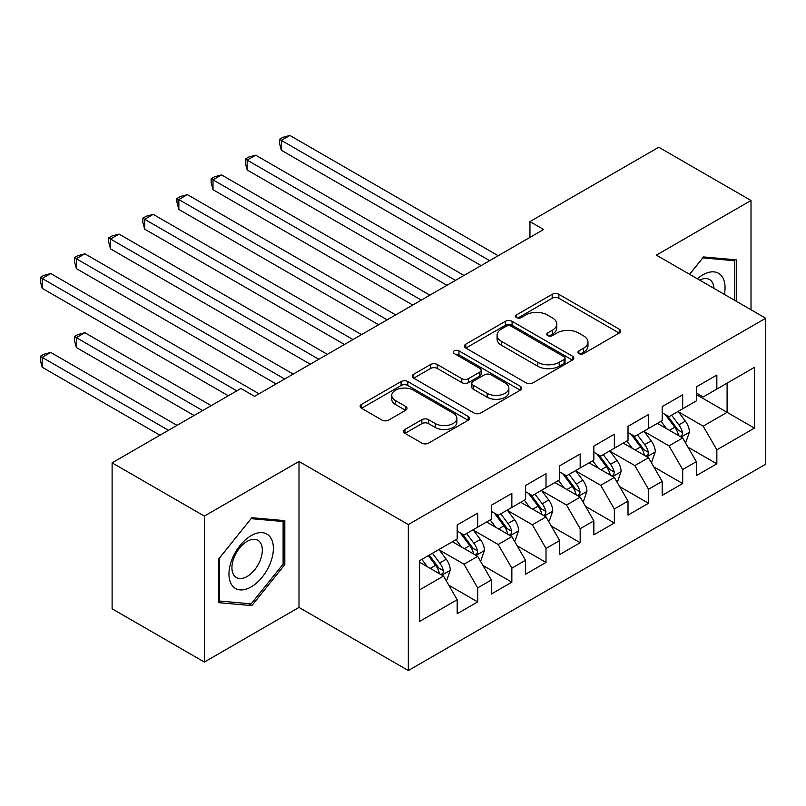 <?xml version="1.0" encoding="UTF-8"?>
<svg xmlns="http://www.w3.org/2000/svg" width="806" height="806" viewBox="0 0 806 806"><rect width="100%" height="100%" fill="white"/><g stroke="black" fill="none" stroke-linecap="round" stroke-linejoin="round"><path stroke-width="1.21" d="M578.91 353.612A3.325 1.914 0 0 0 583.604 353.612L619.24 333.039A4.745 2.74 0 0 0 620.63 331.105A4.745 2.74 0 0 0 619.24 329.17L558.87 294.321A4.745 2.74 0 0 0 552.17 294.321L516.535 314.894A3.325 1.914 0 0 0 515.558 316.244A3.325 1.914 0 0 0 516.535 317.604A3.325 1.914 0 0 0 521.23 317.604L525.844 314.945A15.173 8.765 0 0 1 547.304 314.945L552.332 317.846A15.173 8.765 0 0 1 556.775 324.042A15.173 8.765 0 0 1 552.332 330.238L547.727 332.898A3.325 1.914 0 0 0 546.75 334.248A3.325 1.914 0 0 0 547.727 335.608A3.325 1.914 0 0 0 552.422 335.608L557.027 332.949A15.173 8.765 0 0 1 578.496 332.949L583.524 335.85A15.173 8.765 0 0 1 587.967 342.046A15.173 8.765 0 0 1 583.524 348.242L578.91 350.902A3.325 1.914 0 0 0 577.942 352.262A3.325 1.914 0 0 0 578.91 353.612L578.91 350.902M404.944 429.467A4.745 2.74 0 0 0 403.554 431.401A4.745 2.74 0 0 0 404.944 433.336L421.881 443.119A4.745 2.74 0 0 0 428.591 443.119L468.155 420.269A4.745 2.74 0 0 0 469.545 418.334A4.745 2.74 0 0 0 468.155 416.4L407.796 381.54A4.745 2.74 0 0 0 401.086 381.54L361.521 404.39A4.745 2.74 0 0 0 360.131 406.325A4.745 2.74 0 0 0 361.521 408.259L381.973 420.077A4.745 2.74 0 0 0 388.683 420.077L405.62 410.294A4.745 2.74 0 0 0 407.01 408.36A4.745 2.74 0 0 0 405.62 406.425L395.474 400.562A12.684 7.325 0 0 1 391.756 395.383A12.684 7.325 0 0 1 399.585 388.623A12.684 7.325 0 0 1 413.418 390.205L453.153 413.156A12.684 7.325 0 0 1 456.871 418.334A12.684 7.325 0 0 1 449.033 425.094A12.684 7.325 0 0 1 435.21 423.513L428.591 419.684A4.745 2.74 0 0 0 421.881 419.684L404.944 429.467L404.944 433.336M204.361 516.092L204.361 662.058L298.996 607.422L298.996 461.455L204.361 516.092L112.115 462.835L240.923 388.472L254.585 396.361L543.627 229.488L529.955 221.6L529.955 237.377M298.996 461.455L408.33 524.575L765.7 318.249L765.7 464.216L408.33 670.542L408.33 524.575M751.011 309.766L751.011 200.493L656.366 255.129L765.7 318.249M751.011 200.493L658.764 147.236L529.955 221.6M526.177 382.9A4.745 2.74 0 0 0 532.887 382.9L572.451 360.05A4.745 2.74 0 0 0 573.842 358.116A4.745 2.74 0 0 0 572.451 356.181L512.092 321.332A4.745 2.74 0 0 0 505.382 321.332L465.808 344.172A4.745 2.74 0 0 0 464.427 346.117A4.745 2.74 0 0 0 465.808 348.051L526.177 382.9M455.571 354.328A3.325 1.914 0 0 1 458.936 354.801L458.936 350.852L520.303 386.286A4.745 2.74 0 0 1 521.694 388.22A4.745 2.74 0 0 1 520.303 390.164L480.739 413.004A4.745 2.74 0 0 1 474.029 413.004L413.669 378.155L413.669 374.286A4.745 2.74 0 0 0 412.279 376.221A4.745 2.74 0 0 0 413.669 378.155M413.669 374.286L430.595 364.503A4.745 2.74 0 0 1 437.305 364.503L461.788 378.639A4.745 2.74 0 0 0 468.498 378.639L479.731 372.15A4.745 2.74 0 0 0 481.122 370.216A4.745 2.74 0 0 0 479.731 368.282L454.241 353.562A3.325 1.914 0 0 1 453.274 352.212A3.325 1.914 0 0 1 455.319 350.439A3.325 1.914 0 0 1 458.936 350.852M696.344 394.587L727.093 412.34L727.093 383.142L754.426 367.365L716.846 389.066L716.846 375.062L696.344 386.89L696.344 400.894L682.682 408.793L682.682 394.779L662.179 406.617L662.179 420.621L648.518 428.51L648.518 414.506L628.015 426.344L628.015 440.348L614.343 448.237L614.343 434.233L593.851 446.071L593.851 460.075L580.179 467.964L580.179 453.959L559.686 465.797L559.686 479.802L546.015 487.69L546.015 473.686L525.522 485.524L525.522 499.529L511.85 507.417L511.85 493.413L491.348 505.241L491.348 519.245L477.686 527.144L477.686 513.14L457.183 524.968L457.183 538.972L419.604 560.674L419.604 621.426L457.183 599.735L443.522 576.058L419.604 562.256M754.426 367.365L754.426 428.117L716.846 449.819L703.175 426.152L678.41 411.846M687.971 447.159L716.846 463.823L716.846 449.819M716.846 463.823L696.344 475.661L696.344 461.657L682.682 469.545L669.01 445.869L644.246 431.573M653.807 466.886L682.682 483.55L682.682 469.545M682.682 483.55L662.179 495.388L662.179 481.373L648.518 489.272L634.846 465.596L610.071 451.3M619.643 486.602L648.518 503.276L648.518 489.272M648.518 503.276L628.015 515.105L628.015 501.1L614.343 508.989L600.682 485.323L575.907 471.026M585.478 506.329L614.343 523.003L614.343 508.989M614.343 523.003L593.851 534.831L593.851 520.827L580.179 528.716L566.517 505.05L541.743 490.743M551.314 526.056L580.179 542.72L580.179 528.716M580.179 542.72L559.686 554.558L559.686 540.554L546.015 548.443L532.353 524.777L507.579 510.47M517.15 545.783L546.015 562.447L546.015 548.443M546.015 562.447L525.522 574.285L525.522 560.281L511.85 568.17L498.189 544.503L473.414 530.197M482.985 565.51L511.85 582.174L511.85 568.17M511.85 582.174L491.348 594.012L491.348 580.008L477.686 587.896L464.024 564.22L439.25 549.924M448.821 585.237L477.686 601.901L477.686 587.896M477.686 601.901L457.183 613.739L457.183 599.735M457.183 531.083L464.024 535.033L477.686 527.144M419.604 589.871L443.522 576.058M491.348 511.357L498.189 515.306L511.85 507.417M464.024 564.22L477.686 556.331L452.398 541.733M491.348 580.008L477.686 556.331M525.522 491.64L532.353 495.579L546.015 487.69M498.189 544.503L511.85 536.605L486.572 522.016M525.522 560.281L511.85 536.605M559.686 471.913L566.517 475.852L580.179 467.964M532.353 524.777L546.015 516.888L520.736 502.289M559.686 540.554L546.015 516.888M593.851 452.186L600.682 456.125L614.343 448.237M566.517 505.05L580.179 497.161L554.901 482.562M593.851 520.827L580.179 497.161M628.015 432.459L634.846 436.409L648.518 428.51M600.682 485.323L614.343 477.434L589.065 462.835M628.015 501.1L614.343 477.434M662.179 412.732L669.01 416.682L682.682 408.793M634.846 465.596L648.518 457.707L623.229 443.109M662.179 481.373L648.518 457.707M696.344 393.006L703.175 396.955L716.846 389.066M669.01 445.869L682.682 437.98L657.394 423.382M696.344 461.657L682.682 437.98M112.115 462.835L112.115 608.802L204.361 662.058M298.996 607.422L408.33 670.542M703.175 426.152L727.093 412.34L754.426 428.117M736.493 301.384L736.493 259.875L703.517 256.933L689.563 274.292M284.82 564.603L284.82 520.646L251.855 517.704L218.879 558.719L218.879 602.676L251.855 605.618L284.82 564.603L283.118 563.616M580.239 354.086L583.524 352.192A15.173 8.765 0 0 0 587.967 345.996L587.967 342.046M556.775 324.042L556.775 327.982A15.173 8.765 0 0 1 552.332 334.178L549.047 336.082M619.179 333.08L558.87 298.26A4.745 2.74 0 0 0 552.17 298.26L517.865 318.068M572.391 360.091L512.092 325.271A4.745 2.74 0 0 0 505.382 325.271L465.878 348.081M564.069 359.476A3.325 1.914 0 0 0 565.046 358.116A3.325 1.914 0 0 0 564.069 356.766L511.085 326.168A3.325 1.914 0 0 0 506.39 326.168L501.523 328.979A15.173 8.765 0 0 0 497.08 335.175A15.173 8.765 0 0 0 501.523 341.371L537.743 362.277A15.173 8.765 0 0 0 559.213 362.277L564.069 359.476L564.069 363.415A3.325 1.914 0 0 0 565.046 362.065L565.046 358.116M497.08 335.175L497.08 339.114A15.173 8.765 0 0 0 501.523 345.311L501.523 341.371M564.069 363.415L559.213 366.226A15.173 8.765 0 0 1 537.743 366.226L501.523 345.311M413.73 378.195L430.595 368.453L430.595 364.503M481.122 370.216L481.122 374.165A4.745 2.74 0 0 1 479.731 376.1L468.498 382.588A4.745 2.74 0 0 1 461.788 382.588L437.305 368.453A4.745 2.74 0 0 0 430.595 368.453M458.936 354.801L520.243 390.195M487.187 393.308A12.684 7.325 0 0 0 501.02 394.89A12.684 7.325 0 0 0 508.848 388.129A12.684 7.325 0 0 0 505.13 382.951L491.136 374.861A4.745 2.74 0 0 0 484.426 374.861L473.193 381.349A4.745 2.74 0 0 0 471.802 383.283A4.745 2.74 0 0 0 473.193 385.218L487.187 393.308L487.187 397.247A12.684 7.325 0 0 0 501.02 398.839A12.684 7.325 0 0 0 508.848 392.069L508.848 388.129M471.802 383.283L471.802 387.233A4.745 2.74 0 0 0 473.193 389.167L473.193 385.218M487.187 397.247L473.193 389.167M456.871 418.334L456.871 422.273A12.684 7.325 0 0 1 449.033 429.044A12.684 7.325 0 0 1 435.21 427.452L428.591 423.634A4.745 2.74 0 0 0 421.881 423.634L405.005 433.376M391.756 395.383L391.756 399.333A12.684 7.325 0 0 0 395.474 404.511L395.474 400.562M405.549 410.335L395.474 404.511M468.095 420.299L407.796 385.49A4.745 2.74 0 0 0 401.086 385.49L361.582 408.299M248.369 603.603L251.855 605.618M685.211 442.363L686.027 441.89L689.442 432.026A12.805 7.395 -120 0 0 685.352 421.125L678.098 411.433M666.532 428.661L661.011 421.296M658.431 423.986L657.807 423.15M281.334 229.156L412.773 305.031L213.006 189.702L213.006 179.839L221.549 174.902L429.85 295.167M680.264 436.59L682.249 434.807L682.531 432.57A12.805 7.395 -120 0 0 678.864 424.873L671.61 415.181M667.459 415.785L676.425 427.754A6.519 3.768 60 0 1 677.614 429.729L682.531 432.57M665.212 414.486L674.763 427.24A12.805 7.395 60 0 1 678.43 434.938L678.692 435.683M489.645 260.65L281.334 140.385L289.878 135.458L498.189 255.724M481.101 265.587L281.334 150.248L281.334 140.385L279.46 139.307L282.876 137.332L289.878 135.458M281.334 150.248L279.46 143.246L279.46 139.307M651.036 462.09L651.863 461.616L655.278 451.753A12.805 7.395 -120 0 0 651.188 440.852L643.934 431.16M632.367 448.388L626.846 441.023M624.267 443.713L623.643 442.877M247.17 248.873L378.608 324.758L178.841 209.429L178.841 199.566L187.385 194.629L395.686 314.894M646.1 456.317L648.084 454.534L648.367 452.297A12.805 7.395 -120 0 0 644.699 444.6L637.445 434.908M633.294 435.512L642.261 447.481A6.519 3.768 60 0 1 643.45 449.456L648.367 452.297M631.048 434.212L640.599 446.957A12.805 7.395 60 0 1 644.266 454.665L644.518 455.4M616.872 481.817L617.698 481.343L621.114 471.48A12.805 7.395 -120 0 0 617.023 460.569L609.769 450.886M598.203 468.115L592.682 460.75M590.103 463.44L589.478 462.594M213.006 268.6L344.434 344.484M611.935 476.044L613.92 474.25L614.202 472.024A12.805 7.395 -120 0 0 610.535 464.316L603.271 454.634M599.13 455.239L608.097 467.198A6.519 3.768 60 0 1 609.286 469.183L614.202 472.024M596.883 453.939L606.434 466.684A12.805 7.395 60 0 1 610.102 474.391L610.354 475.127M455.481 280.377L247.17 160.112L255.714 155.185L464.014 275.45M446.937 285.304L247.17 169.975L247.17 160.112L245.296 159.024L248.711 157.059L255.714 155.185M247.17 169.975L245.296 162.973L245.296 159.024M421.316 300.104L211.132 178.751L214.547 176.776L221.549 174.902M213.006 189.702L211.132 182.7L211.132 178.751M724.362 294.381A31.404 18.135 120 0 0 722.065 276.569A31.404 18.135 120 0 0 697.371 278.795M713.975 288.387A21.5 12.412 120 0 0 711.96 281.788A21.5 12.412 120 0 0 709.542 279.541A21.5 12.412 120 0 0 699.668 280.125M702.772 257.87L734.78 260.761L734.78 300.396M732.664 259.532L734.78 260.761M689.634 274.332L702.832 257.9M231.937 585.186A31.404 18.135 120 0 0 262.272 577.066A31.404 18.135 120 0 0 270.403 537.34A31.404 18.135 120 0 0 240.067 545.471A31.404 18.135 120 0 0 231.937 585.186M233.962 575.313A21.5 12.412 120 0 0 236.38 577.549A21.5 12.412 120 0 0 256.379 567.515A21.5 12.412 120 0 0 260.288 542.549A21.5 12.412 120 0 0 257.88 540.312A21.5 12.412 120 0 0 237.871 550.347A21.5 12.412 120 0 0 233.962 575.313M251.17 518.671L283.118 521.522L283.118 564.119L251.17 603.855L219.222 601.004L219.222 558.407L251.099 518.631M280.992 520.303L283.118 521.522M582.708 501.534L583.534 501.06L586.949 491.197A12.805 7.395 -120 0 0 582.859 480.295L575.605 470.613M564.039 487.832L558.518 480.467M555.938 483.157L555.314 482.32M178.841 288.326L310.27 364.211L110.513 248.873L110.513 239.009L119.056 234.083L327.357 354.348M577.771 495.761L579.756 493.977L580.028 491.751A12.805 7.395 -120 0 0 576.371 484.043L569.107 474.361M564.966 474.956L573.932 486.925A6.519 3.768 60 0 1 575.121 488.91L580.028 491.751M562.719 473.656L572.27 486.411A12.805 7.395 60 0 1 575.937 494.118L576.189 494.854M548.543 521.26L549.37 520.787L552.775 510.923A12.805 7.395 -120 0 0 548.695 500.022L541.441 490.33M529.874 507.558L524.353 500.194M521.774 502.884L521.15 502.047M144.677 308.053L276.105 383.938L76.348 268.6L76.348 258.736L84.882 253.809L293.193 374.075M543.607 515.487L545.591 513.704L545.864 511.467A12.805 7.395 -120 0 0 542.206 503.77L534.942 494.078M530.801 494.683L539.768 506.652A6.519 3.768 60 0 1 540.947 508.636L545.864 511.467M528.545 493.383L538.106 506.138A12.805 7.395 60 0 1 541.763 513.835L542.025 514.581M387.142 319.831L176.957 198.478L180.383 196.503L187.385 194.629M178.841 209.429L176.957 202.427L176.957 198.478M352.978 339.558L144.677 219.292L153.221 214.356L361.521 334.621M344.444 344.484L144.677 229.156L144.677 219.292L142.793 218.204L146.208 216.23L153.221 214.356M144.677 229.156L142.793 222.144L142.793 218.204M514.379 540.987L515.195 540.514L518.611 530.65A12.805 7.395 -120 0 0 514.53 519.749L507.266 510.057M495.7 527.285L490.189 519.92M487.61 522.61L486.975 521.774M110.513 327.78L228.279 395.766L42.184 288.326L42.184 278.463L50.718 273.536L259.028 393.802M509.442 535.214L511.417 533.431L511.699 531.194A12.805 7.395 -120 0 0 508.032 523.497L500.778 513.805M496.637 514.409L505.604 526.378A6.519 3.768 60 0 1 506.783 528.363L511.699 531.194M494.38 513.11L503.941 525.865A12.805 7.395 60 0 1 507.599 533.562L507.861 534.307M318.813 359.275L108.629 237.931L112.044 235.957L119.056 234.083M110.513 248.873L108.629 241.871L108.629 237.931M480.215 560.714L481.031 560.241L484.446 550.377A12.805 7.395 -120 0 0 480.366 539.476L473.102 529.784M461.536 547.012L456.025 539.647M453.446 542.337L452.811 541.501M211.192 405.63L84.882 332.707L76.348 337.643L76.348 347.507L194.115 415.493M475.268 554.941L477.253 553.158L477.535 550.921A12.805 7.395 -120 0 0 473.868 543.224L466.614 533.532M462.473 534.136L471.439 546.105A6.519 3.768 60 0 1 472.618 548.08L477.535 550.921M460.216 532.837L469.767 545.591A12.805 7.395 60 0 1 473.434 553.289L473.696 554.034M76.348 347.507L74.464 340.505L74.464 336.555L202.649 410.566M74.464 336.555L77.88 334.581L84.882 332.707M284.649 379.001L74.464 257.658L77.88 255.683L84.882 253.809M76.348 268.6L74.464 261.597L74.464 257.658M446.05 580.441L446.867 579.967L450.282 570.104A12.805 7.395 -120 0 0 446.202 559.203L438.938 549.511M427.371 566.739L421.86 559.374M177.028 425.356L50.718 352.434L42.184 357.37L42.184 367.234L159.951 435.22M441.104 574.668L443.088 572.885L443.371 570.648A12.805 7.395 -120 0 0 439.703 562.951L432.449 553.259M429.245 555.112L437.265 565.832A6.519 3.768 60 0 1 438.454 567.807L443.371 570.648M428.349 555.626L435.603 565.318A12.805 7.395 60 0 1 439.27 573.016L439.532 573.751M42.184 367.234L40.3 360.222L40.3 356.282L168.484 430.293M40.3 356.282L43.715 354.308L50.718 352.434M236.823 390.839L40.3 277.375L43.715 275.41L50.718 273.536M42.184 288.326L40.3 281.324L40.3 277.375M583.524 352.192L583.524 348.242M547.727 335.608L547.727 332.898M552.332 334.178L552.332 330.238M516.535 317.604L516.535 314.894M552.17 298.26L552.17 294.321M558.87 298.26L558.87 294.321M619.24 333.039L619.24 329.17M465.808 348.051L465.808 344.172M505.382 325.271L505.382 321.332M512.092 325.271L512.092 321.332M572.451 360.05L572.451 356.181M537.743 366.226L537.743 362.277M559.213 366.226L559.213 362.277M437.305 368.453L437.305 364.503M461.788 382.588L461.788 378.639M468.498 382.588L468.498 378.639M479.731 376.1L479.731 372.15M520.303 390.164L520.303 386.286M421.881 423.634L421.881 419.684M428.591 423.634L428.591 419.684M435.21 427.452L435.21 423.513M405.62 410.294L405.62 406.425M361.521 408.259L361.521 404.39M401.086 385.49L401.086 381.54M407.796 385.49L407.796 381.54M468.155 420.269L468.155 416.4M681.07 437.054L689.362 432.268M678.864 424.873L685.352 421.125M669.413 430.323L674.763 427.24M646.906 456.78L655.187 451.995M644.699 444.6L651.188 440.852M635.249 450.05L640.599 446.957M612.741 476.507L621.023 471.722M610.535 464.316L617.023 460.569M601.085 469.777L606.434 466.684M578.577 496.234L586.859 491.448M576.371 484.043L582.859 480.295M566.92 489.504L572.27 486.411M544.413 515.961L552.694 511.175M542.206 503.77L548.695 500.022M532.756 509.231L538.106 506.138M510.248 535.678L518.53 530.902M508.032 523.497L514.53 519.749M498.592 528.948L503.941 525.865M476.084 555.405L484.366 550.619M473.868 543.224L480.366 539.476M464.427 548.674L469.767 545.591M441.91 575.131L450.201 570.346M439.703 562.951L446.202 559.203M430.253 568.401L435.603 565.318"/></g></svg>

